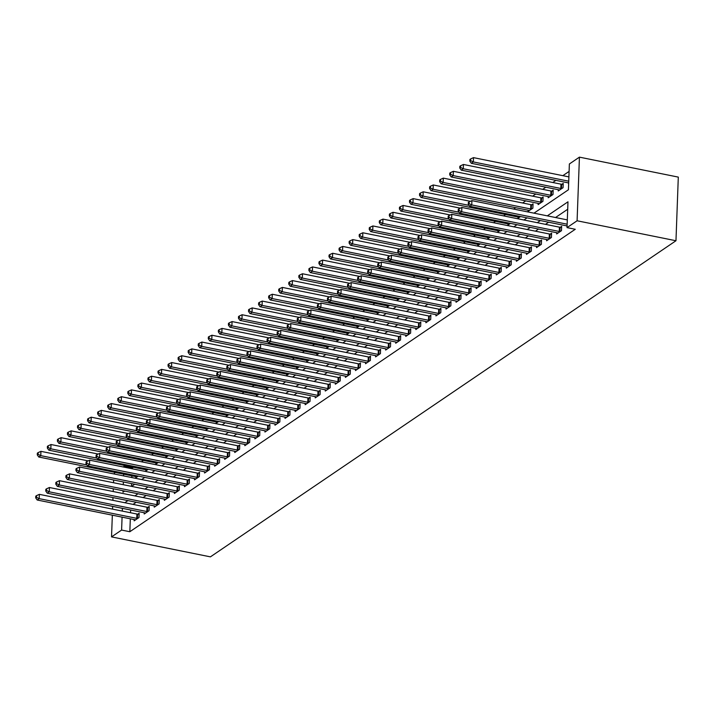 <?xml version="1.0" encoding="UTF-8"?>
<svg xmlns="http://www.w3.org/2000/svg" width="714" height="714" viewBox="0 0 714 714"><rect width="100%" height="100%" fill="white"/><g stroke="black" fill="none" stroke-linecap="round" stroke-linejoin="round"><path stroke-width="1.07" d="M533.974 213.165L568.424 189.772L569.37 163.979L579.429 157.142L678.3 177.108L675.971 240.743L210.416 556.858L111.536 536.892L121.603 530.065L129.841 531.725L575.27 229.274L567.032 227.614L567.978 201.812L547.308 215.851M113.847 473.935L115.106 472.427M123.156 466.956L123.933 466.429L123.906 467.108M133.402 467.259L132.17 468.089L123.933 466.429M569.094 171.422L562.828 175.671M555.903 180.374L552.77 182.498M545.844 187.211L542.711 189.335M535.786 194.038L532.653 196.163M525.727 200.866L522.594 202.99M515.669 207.703L513.661 209.059M505.601 214.53L503.602 215.887M495.543 221.358L493.544 222.723M485.484 228.185L483.485 229.551M475.426 235.022L473.418 236.379M465.367 241.85L463.359 243.215M455.309 248.677L453.301 250.043M445.25 255.514L443.242 256.87M435.192 262.341L433.184 263.707M425.133 269.169L423.125 270.535M415.066 276.006L413.067 277.362M405.008 282.833L403.008 284.199M394.949 289.661L392.95 291.026M384.891 296.497L382.882 297.854M374.832 303.325L372.824 304.682M364.774 310.153L362.766 311.518M354.715 316.989L352.707 318.346M344.657 323.817L342.649 325.173M334.598 330.644L332.59 332.01M324.531 337.481L322.532 338.838M314.472 344.309L312.473 345.665M304.414 351.136L302.415 352.502M294.355 357.973L292.347 359.329M284.297 364.8L282.289 366.157M274.238 371.628L272.23 372.994M264.18 378.456L262.172 379.821M254.122 385.292L252.113 386.649M244.054 392.12L242.055 393.485M233.996 398.947L231.996 400.313M223.937 405.784L221.938 407.141M213.879 412.612L211.88 413.977M203.82 419.439L201.812 420.805M193.762 426.276L191.754 427.632M183.703 433.103L181.695 434.469M173.645 439.931L171.637 441.297M163.586 446.768L161.578 448.124M153.519 453.595L151.52 454.952M143.46 460.423L141.461 461.788M132.17 468.089L132.144 468.768M131.894 475.81L131.822 477.568M131.599 483.619L131.501 486.359M135.785 476.595L135.74 477.827L138.275 476.104M145.843 469.767L145.799 470.999L148.333 469.276M155.902 462.94L155.857 464.171L158.392 462.449M165.96 456.103L165.916 457.335L168.45 455.621M176.019 449.276L175.974 450.507L178.509 448.785M186.077 442.448L186.033 443.68L188.567 441.957M196.145 435.611L196.1 436.843L198.626 435.129M206.203 428.784L206.159 430.015L208.693 428.293M216.262 421.956L216.217 423.188L218.752 421.465M226.32 415.12L226.276 416.351L228.81 414.638M236.379 408.292L236.334 409.524L238.869 407.801M246.437 401.464L246.392 402.696L248.927 400.973M256.496 394.628L256.451 395.859L258.986 394.146M266.554 387.8L266.509 389.032L269.044 387.309M276.613 380.973L276.568 382.204L279.103 380.482M286.68 374.145L286.635 375.368L289.161 373.654M296.738 367.308L296.694 368.54L299.228 366.817M306.797 360.481L306.752 361.712L309.287 359.99M316.855 353.653L316.811 354.885L319.345 353.162M326.914 346.817L326.869 348.048L329.404 346.326M336.972 339.989L336.928 341.221L339.462 339.498M347.031 333.161L346.986 334.393L349.521 332.67M357.089 326.325L357.045 327.556L359.579 325.834M367.157 319.497L367.103 320.729L369.638 319.006M377.215 312.67L377.171 313.901L379.696 312.179M387.274 305.833L387.229 307.065L389.764 305.351M397.332 299.005L397.287 300.237L399.822 298.514M407.391 292.178L407.346 293.409L409.881 291.687M417.449 285.341L417.404 286.573L419.939 284.859M427.507 278.514L427.463 279.745L429.998 278.023M437.566 271.686L437.521 272.918L440.056 271.195M447.624 264.849L447.58 266.081L450.115 264.367M457.692 258.022L457.638 259.253L460.173 257.531M467.75 251.194L467.706 252.426L470.231 250.703M477.809 244.358L477.764 245.589L480.299 243.876M487.867 237.53L487.823 238.762L490.357 237.039M497.926 230.702L497.881 231.934L500.416 230.211M507.984 223.875L507.94 225.106L510.474 223.384M518.043 217.038L517.998 218.27L520.533 216.547M528.101 210.211L528.057 211.442L532.885 208.167L533.046 203.865L531.734 204.748M538.16 203.383L538.115 204.615L542.943 201.33L543.104 197.028L541.792 197.921M548.227 196.546L548.173 197.778L553.002 194.503L553.163 190.201L551.851 191.093M558.286 189.719L558.241 190.95L563.069 187.675L563.221 183.373L561.918 184.257M568.344 182.891L568.639 183.891M567.71 209.256L555.546 217.511M548.611 222.224L545.487 224.348M538.552 229.051L535.429 231.175M528.494 235.879L525.361 238.003M518.435 242.715L515.303 244.84M508.377 249.543L505.244 251.667M498.318 256.371L495.186 258.495M488.26 263.207L485.127 265.331M478.201 270.035L475.069 272.159M468.143 276.862L465.01 278.987M458.076 283.69L454.952 285.823M448.017 290.527L444.893 292.651M437.959 297.354L434.826 299.478M427.9 304.182L424.768 306.315M417.842 311.018L414.709 313.143M407.783 317.846L404.651 319.97M397.725 324.674L394.592 326.807M387.666 331.51L384.534 333.634M377.599 338.338L374.475 340.462M367.54 345.165L364.417 347.29M357.482 352.002L354.358 354.126M347.423 358.83L344.291 360.954M337.365 365.657L334.232 367.781M327.307 372.494L324.174 374.618M317.248 379.321L314.115 381.446M307.19 386.149L304.057 388.273M297.131 392.986L293.998 395.11M287.064 399.813L283.94 401.937M277.005 406.641L273.881 408.765M266.947 413.468L263.814 415.602M256.888 420.305L253.756 422.429M246.83 427.133L243.697 429.257M236.771 433.96L233.639 436.093M226.713 440.797L223.58 442.921M216.654 447.624L213.522 449.749M206.596 454.452L203.463 456.585M196.528 461.289L193.405 463.413M186.47 468.116L183.346 470.24M176.412 474.944L173.279 477.068M166.353 481.78L163.22 483.905M156.295 488.608L153.162 490.732M146.236 495.436L143.103 497.56M136.178 502.272L133.045 504.396M130.635 510.01L130.537 512.75M130.314 518.81L129.841 531.725M134.205 519.596L134.161 520.827L138.989 517.543L139.15 513.25L137.838 514.134M144.264 512.759L144.219 513.991L149.047 510.715L149.208 506.413L147.896 507.306M154.322 505.931L154.278 507.163L159.106 503.888L159.267 499.586L157.955 500.478M164.39 499.104L164.345 500.336L169.173 497.051L169.325 492.758L168.022 493.642M174.448 492.276L174.403 493.499L179.232 490.223L179.384 485.922L178.081 486.814M184.507 485.44L184.462 486.671L189.29 483.396L189.442 479.094L188.139 479.986M194.565 478.612L194.52 479.844L199.349 476.568L199.509 472.266L198.197 473.15M204.623 471.784L204.579 473.016L209.407 469.732L209.568 465.43L208.256 466.322M214.682 464.948L214.637 466.18L219.466 462.904L219.626 458.602L218.314 459.495M224.74 458.12L224.696 459.352L229.524 456.076L229.685 451.775L228.373 452.658M234.799 451.293L234.754 452.524L239.583 449.24L239.743 444.938L238.431 445.831M244.857 444.456L244.813 445.688L249.641 442.412L249.802 438.11L248.49 439.003M254.925 437.628L254.88 438.86L259.709 435.585L259.86 431.283L258.557 432.166M264.983 430.801L264.939 432.032L269.767 428.748L269.919 424.455L268.616 425.339M275.042 423.964L274.997 425.196L279.826 421.92L279.977 417.619L278.674 418.511M285.1 417.137L285.056 418.368L289.884 415.093L290.045 410.791L288.733 411.683M295.159 410.309L295.114 411.541L299.942 408.256L300.103 403.963L298.791 404.847M305.217 403.472L305.173 404.704L310.001 401.429L310.162 397.127L308.85 398.019M315.276 396.645L315.231 397.876L320.059 394.601L320.22 390.299L318.908 391.192M325.334 389.817L325.289 391.049L330.118 387.764L330.279 383.472L328.967 384.355M335.401 382.981L335.348 384.212L340.176 380.937L340.337 376.635L339.025 377.527M345.46 376.153L345.415 377.385L350.244 374.109L350.396 369.807L349.092 370.7M355.518 369.325L355.474 370.557L360.302 367.273L360.454 362.98L359.151 363.863M365.577 362.498L365.532 363.721L370.361 360.445L370.512 356.143L369.209 357.036M375.635 355.661L375.591 356.893L380.419 353.617L380.58 349.316L379.268 350.208M385.694 348.834L385.649 350.065L390.478 346.781L390.638 342.488L389.326 343.372M395.752 342.006L395.708 343.238L400.536 339.953L400.697 335.651L399.385 336.544M405.811 335.169L405.766 336.401L410.595 333.126L410.755 328.824L409.443 329.716M415.869 328.342L415.825 329.573L420.653 326.298L420.814 321.996L419.502 322.88M425.937 321.514L425.883 322.746L430.712 319.461L430.872 315.16L429.56 316.052M435.995 314.678L435.951 315.909L440.779 312.634L440.931 308.332L439.628 309.224M446.054 307.85L446.009 309.082L450.837 305.806L450.989 301.504L449.686 302.388M456.112 301.022L456.067 302.254L460.896 298.97L461.048 294.677L459.745 295.56M466.171 294.186L466.126 295.417L470.954 292.142L471.115 287.84L469.803 288.733M476.229 287.358L476.184 288.59L481.013 285.314L481.174 281.013L479.862 281.896M486.288 280.531L486.243 281.762L491.071 278.478L491.232 274.185L489.92 275.068M496.346 273.694L496.301 274.926L501.13 271.65L501.29 267.348L499.978 268.241M506.404 266.866L506.36 268.098L511.188 264.823L511.349 260.521L510.037 261.413M516.472 260.039L516.418 261.27L521.256 257.986L521.407 253.693L520.095 254.577M526.53 253.202L526.486 254.434L531.314 251.158L531.466 246.857L530.163 247.749M536.589 246.375L536.544 247.606L541.373 244.331L541.524 240.029L540.221 240.921M546.647 239.547L546.603 240.779L551.431 237.494L551.592 233.201L550.28 234.085M556.706 232.71L556.661 233.942L561.49 230.667L561.65 226.365L560.338 227.257M566.764 225.883L567.059 226.882M567.032 227.614L577.091 220.778L675.971 240.743M577.091 220.778L579.429 157.142M123.04 490.759L122.987 492.223L124.673 491.08M131.599 486.377L134.732 484.253M141.658 479.549L144.79 477.425M151.716 472.722L154.849 470.597M161.775 465.885L164.907 463.761M171.833 459.057L174.966 456.933M181.892 452.23L185.024 450.106M191.959 445.393L195.083 443.269M202.017 438.566L205.141 436.441M212.076 431.738L215.209 429.614M222.134 424.901L225.267 422.777M232.193 418.074L235.325 415.95M242.251 411.246L245.384 409.122M252.31 404.419L255.442 402.285M262.368 397.582L265.501 395.458M272.427 390.754L275.559 388.63M282.494 383.927L285.618 381.794M292.553 377.09L295.676 374.966M302.611 370.263L305.744 368.138M312.67 363.435L315.802 361.302M322.728 356.598L325.861 354.474M332.786 349.771L335.919 347.647M342.845 342.943L345.978 340.81M352.903 336.107L356.036 333.982M362.962 329.279L366.095 327.155M373.029 322.451L376.153 320.327M383.088 315.615L386.212 313.491M393.146 308.787L396.279 306.663M403.205 301.96L406.337 299.835M413.263 295.123L416.396 292.999M423.322 288.295L426.454 286.171M433.38 281.468L436.513 279.344M443.439 274.631L446.571 272.507M453.497 267.804L456.63 265.679M463.564 260.976L466.688 258.852M473.623 254.148L476.747 252.015M483.681 247.312L486.814 245.188M493.74 240.484L496.873 238.36M503.798 233.656L506.931 231.523M513.857 226.82L516.99 224.696M523.915 219.992L527.048 217.868M123.647 474.15L123.584 475.899M123.361 481.959L123.263 484.699M113.624 479.995L113.526 482.735M113.303 488.787L113.205 491.527M112.982 497.587L112.883 500.327M112.66 506.387L112.562 509.118M112.339 515.178L111.536 536.892M122.397 508.35L122.299 511.081M122.076 517.141L121.603 530.065M540.373 220.555L537.24 222.679M530.315 227.391L527.182 229.515M520.256 234.219L517.123 236.343M510.198 241.046L507.065 243.171M500.139 247.883L497.006 250.007M490.081 254.711L486.948 256.835M480.022 261.538L476.89 263.662M469.955 268.366L466.831 270.499M459.896 275.202L456.773 277.327M449.838 282.03L446.705 284.154M439.779 288.858L436.647 290.991M429.721 295.694L426.588 297.818M419.662 302.522L416.53 304.646M409.604 309.349L406.471 311.482M399.545 316.186L396.413 318.31M389.487 323.014L386.354 325.138M379.42 329.841L376.296 331.965M369.361 336.678L366.237 338.802M359.303 343.505L356.17 345.63M349.244 350.333L346.111 352.457M339.186 357.17L336.053 359.294M329.127 363.997L325.995 366.121M319.069 370.825L315.936 372.949M309.01 377.661L305.878 379.786M298.952 384.489L295.819 386.613M288.884 391.317L285.761 393.441M278.826 398.144L275.702 400.277M268.767 404.981L265.635 407.105M258.709 411.808L255.576 413.933M248.651 418.636L245.518 420.769M238.592 425.473L235.459 427.597M228.534 432.3L225.401 434.424M218.475 439.128L215.342 441.261M208.408 445.964L205.284 448.089M198.349 452.792L195.225 454.916M188.291 459.62L185.167 461.744M178.232 466.456L175.1 468.58M168.174 473.284L165.041 475.408M158.115 480.111L154.983 482.236M148.057 486.948L144.924 489.072M137.998 493.776L134.866 495.9M127.94 500.603L124.807 502.727M136.758 518.337L136.918 514.035L39.359 494.347L39.208 498.64L136.758 518.337A1.839 0.634 -177.9 0 0 137.436 518.418L137.686 518.435M36.503 497.328L36.566 495.614L35.762 496.159L35.7 497.872L36.503 497.328L39.208 498.64L37.19 500.005L134.75 519.703A1.839 0.634 -177.9 0 1 135.303 519.863L135.473 519.935M136.918 514.035A1.839 0.634 -177.9 0 0 137.588 514.125L139.114 514.205M39.359 494.347L36.566 495.614M35.7 497.872L37.19 500.005M88.143 460.878L40.939 451.346L40.778 455.648L38.77 457.014L136.32 476.702A1.839 0.634 2.1 0 1 136.883 476.872L137.052 476.943M86.849 464.948L40.778 455.648L38.083 454.336L38.145 452.614L37.342 453.158L37.28 454.88L38.083 454.336M38.77 457.014L37.28 454.88M38.145 452.614L40.939 451.346M146.816 511.51L146.977 507.208L49.418 487.51L49.266 491.812L146.816 511.51A1.839 0.634 -177.9 0 0 147.495 511.59L147.744 511.608M46.562 490.5L46.624 488.778L45.821 489.322L45.758 491.045L46.562 490.5L49.266 491.812L47.249 493.178L144.808 512.875A1.839 0.634 -177.9 0 1 145.361 513.036L145.531 513.107M146.977 507.208A1.839 0.634 -177.9 0 0 147.646 507.288L149.172 507.377M49.418 487.51L46.624 488.778M45.758 491.045L47.249 493.178M156.875 504.673L157.035 500.38L59.476 480.683L59.324 484.984L156.875 504.673A1.839 0.634 -177.9 0 0 157.553 504.762L157.803 504.771M56.62 483.673L56.683 481.95L55.879 482.494L55.817 484.217L56.62 483.673L59.324 484.984L57.307 486.35L154.867 506.039A1.839 0.634 -177.9 0 1 155.42 506.208L155.59 506.28M157.035 500.38A1.839 0.634 -177.9 0 0 157.705 500.46L159.231 500.55M59.476 480.683L56.683 481.95M55.817 484.217L57.307 486.35M166.933 497.845L167.094 493.544L69.544 473.855L69.383 478.148L166.933 497.845A1.839 0.634 -177.9 0 0 167.612 497.926L167.861 497.944M66.688 476.836L66.75 475.122L65.938 475.667L65.875 477.38L66.688 476.836L69.383 478.148L67.366 479.513L164.925 499.211A1.839 0.634 -177.9 0 1 165.478 499.372L165.648 499.443M167.094 493.544A1.839 0.634 -177.9 0 0 167.772 493.633L169.289 493.713M69.544 473.855L66.75 475.122M65.875 477.38L67.366 479.513M98.202 454.05L50.997 444.519L50.837 448.811L48.829 450.177L146.379 469.874A1.839 0.634 2.1 0 1 146.941 470.035L147.111 470.107M96.917 458.12L50.837 448.811L48.141 447.499L48.204 445.786L47.401 446.33L47.338 448.053L48.141 447.499M48.829 450.177L47.338 448.053M48.204 445.786L50.997 444.519M108.269 447.214L61.056 437.682L60.895 441.984L58.887 443.349L156.446 463.047A1.839 0.634 2.1 0 1 157 463.207L157.169 463.279M106.975 451.284L60.895 441.984L58.2 440.672L58.262 438.949L57.459 439.503L57.397 441.216L58.2 440.672M58.887 443.349L57.397 441.216M58.262 438.949L61.056 437.682M118.328 440.386L71.114 430.854L70.963 435.156L68.946 436.522L166.505 456.219A1.839 0.634 2.1 0 1 167.058 456.38L167.228 456.451M117.034 444.456L70.963 435.156L68.258 433.844L68.321 432.122L67.518 432.666L67.455 434.389L68.258 433.844M68.946 436.522L67.455 434.389M68.321 432.122L71.114 430.854M177.001 491.018L177.152 486.716L79.602 467.018L79.441 471.32L177.001 491.018A1.839 0.634 -177.9 0 0 177.67 491.098L177.92 491.116M76.746 470.008L76.809 468.286L76.005 468.83L75.934 470.553L76.746 470.008L79.441 471.32L77.433 472.686L174.984 492.383A1.839 0.634 -177.9 0 1 175.546 492.544L175.706 492.615M177.152 486.716A1.839 0.634 -177.9 0 0 177.831 486.796L179.348 486.886M79.602 467.018L76.809 468.286M75.934 470.553L77.433 472.686M128.386 433.559L81.173 424.027L81.021 428.32L79.004 429.694L176.563 449.383A1.839 0.634 2.1 0 1 177.117 449.552L177.286 449.615M127.092 437.628L81.021 428.32L78.317 427.008L78.379 425.294L77.576 425.839L77.514 427.561L78.317 427.008M79.004 429.694L77.514 427.561M78.379 425.294L81.173 424.027M187.059 484.181L187.211 479.888L89.661 460.191L89.5 464.493L187.059 484.181A1.839 0.634 -177.9 0 0 187.728 484.271L187.978 484.279M86.805 463.181L86.867 461.458L86.064 462.003L86.001 463.725L86.805 463.181L89.5 464.493L87.492 465.858L185.042 485.547A1.839 0.634 -177.9 0 1 185.604 485.716L185.765 485.788M187.211 479.888A1.839 0.634 -177.9 0 0 187.889 479.969L189.406 480.058M89.661 460.191L86.867 461.458M86.001 463.725L87.492 465.858M197.118 477.354L197.269 473.052L99.719 453.363L99.558 457.656L197.118 477.354A1.839 0.634 -177.9 0 0 197.787 477.443L198.037 477.452M96.863 456.344L96.925 454.631L96.122 455.175L96.06 456.898L96.863 456.344L99.558 457.656L97.55 459.022L195.1 478.719A1.839 0.634 -177.9 0 1 195.663 478.88L195.832 478.951M197.269 473.052A1.839 0.634 -177.9 0 0 197.948 473.141L199.474 473.23M99.719 453.363L96.925 454.631M96.06 456.898L97.55 459.022M207.176 470.526L207.337 466.224L109.777 446.527L109.617 450.829L207.176 470.526A1.839 0.634 -177.9 0 0 207.845 470.606L208.095 470.624M106.921 449.517L106.984 447.794L106.181 448.347L106.118 450.061L106.921 449.517L109.617 450.829L107.609 452.194L205.159 471.892A1.839 0.634 -177.9 0 1 205.721 472.052L205.891 472.124M207.337 466.224A1.839 0.634 -177.9 0 0 208.006 466.304L209.532 466.394M109.777 446.527L106.984 447.794M106.118 450.061L107.609 452.194M217.234 463.689L217.395 459.397L119.836 439.699L119.675 444.001L217.234 463.689A1.839 0.634 -177.9 0 0 217.904 463.779L218.154 463.788M116.98 442.689L117.042 440.966L116.239 441.511L116.177 443.233L116.98 442.689L119.675 444.001L117.667 445.366L215.226 465.055A1.839 0.634 -177.9 0 1 215.78 465.225L215.949 465.296M217.395 459.397A1.839 0.634 -177.9 0 0 218.065 459.477L219.591 459.566M119.836 439.699L117.042 440.966M116.177 443.233L117.667 445.366M227.293 456.862L227.454 452.56L129.894 432.871L129.743 437.164L227.293 456.862A1.839 0.634 -177.9 0 0 227.971 456.951L228.221 456.96M127.038 435.852L127.101 434.139L126.298 434.683L126.235 436.406L127.038 435.852L129.743 437.164L127.726 438.53L225.285 458.227A1.839 0.634 -177.9 0 1 225.838 458.388L226.008 458.459M227.454 452.56A1.839 0.634 -177.9 0 0 228.123 452.649L229.649 452.738M129.894 432.871L127.101 434.139M126.235 436.406L127.726 438.53M138.445 426.722L91.231 417.19L91.08 421.492L89.063 422.858L186.622 442.555A1.839 0.634 2.1 0 1 187.175 442.716L187.345 442.787M137.15 430.792L91.08 421.492L88.375 420.18L88.438 418.458L87.635 419.011L87.572 420.724L88.375 420.18M89.063 422.858L87.572 420.724M88.438 418.458L91.231 417.19M148.503 419.894L101.299 410.363L101.138 414.664L99.121 416.03L196.68 435.727A1.839 0.634 2.1 0 1 197.234 435.888L197.403 435.959M147.209 423.964L101.138 414.664L98.434 413.352L98.505 411.63L97.693 412.174L97.631 413.897L98.434 413.352M99.121 416.03L97.631 413.897M98.505 411.63L101.299 410.363M158.562 413.067L111.357 403.535L111.197 407.837L109.188 409.202L206.739 428.891A1.839 0.634 2.1 0 1 207.301 429.06L207.462 429.123M157.267 417.137L111.197 407.837L108.501 406.516L108.564 404.802L107.76 405.347L107.689 407.069L108.501 406.516M109.188 409.202L107.689 407.069M108.564 404.802L111.357 403.535M168.62 406.23L121.416 396.698L121.255 401L119.247 402.366L216.797 422.063A1.839 0.634 2.1 0 1 217.359 422.224L217.52 422.295M167.326 410.3L121.255 401L118.56 399.688L118.622 397.966L117.819 398.519L117.756 400.233L118.56 399.688M119.247 402.366L117.756 400.233M118.622 397.966L121.416 396.698M178.678 399.403L131.474 389.871L131.314 394.173L129.305 395.538L226.856 415.236A1.839 0.634 2.1 0 1 227.418 415.396L227.587 415.468M177.384 403.472L131.314 394.173L128.618 392.861L128.681 391.138L127.877 391.683L127.815 393.405L128.618 392.861M129.305 395.538L127.815 393.405M128.681 391.138L131.474 389.871M237.351 450.034L237.512 445.732L139.953 426.035L139.801 430.337L237.351 450.034A1.839 0.634 -177.9 0 0 238.03 450.115L238.28 450.132M137.097 429.025L137.159 427.302L136.356 427.856L136.294 429.569L137.097 429.025L139.801 430.337L137.784 431.702L235.343 451.4A1.839 0.634 -177.9 0 1 235.897 451.56L236.066 451.632M237.512 445.732A1.839 0.634 -177.9 0 0 238.181 445.813L239.708 445.902M139.953 426.035L137.159 427.302M136.294 429.569L137.784 431.702M188.737 392.575L141.533 383.043L141.372 387.345L139.364 388.711L236.914 408.399A1.839 0.634 2.1 0 1 237.476 408.569L237.646 408.631M187.452 396.645L141.372 387.345L138.677 386.033L138.739 384.31L137.936 384.855L137.873 386.577L138.677 386.033M139.364 388.711L137.873 386.577M138.739 384.31L141.533 383.043M247.41 443.198L247.571 438.905L150.011 419.207L149.86 423.509L247.41 443.198A1.839 0.634 -177.9 0 0 248.088 443.287L248.338 443.305M147.155 422.197L147.218 420.475L146.415 421.019L146.352 422.742L147.155 422.197L149.86 423.509L147.843 424.875L245.402 444.563A1.839 0.634 -177.9 0 1 245.955 444.733L246.125 444.804M247.571 438.905A1.839 0.634 -177.9 0 0 248.24 438.985L249.766 439.074M150.011 419.207L147.218 420.475M146.352 422.742L147.843 424.875M198.804 385.738L151.591 376.216L151.43 380.508L149.422 381.874L246.982 401.571A1.839 0.634 2.1 0 1 247.535 401.732L247.704 401.803M197.51 389.808L151.43 380.508L148.735 379.196L148.798 377.483L147.994 378.027L147.932 379.741L148.735 379.196M149.422 381.874L147.932 379.741M148.798 377.483L151.591 376.216M257.468 436.37L257.629 432.068L160.079 412.38L159.918 416.673L257.468 436.37A1.839 0.634 -177.9 0 0 258.147 436.459L258.397 436.468M157.223 415.361L157.285 413.647L156.473 414.191L156.411 415.914L157.223 415.361L159.918 416.673L157.901 418.047L255.46 437.736A1.839 0.634 -177.9 0 1 256.014 437.905L256.183 437.968M257.629 432.068A1.839 0.634 -177.9 0 0 258.307 432.157L259.825 432.247M160.079 412.38L157.285 413.647M156.411 415.914L157.901 418.047M208.863 378.911L161.65 369.379L161.498 373.681L159.481 375.046L257.04 394.744A1.839 0.634 2.1 0 1 257.593 394.904L257.763 394.976M207.569 382.981L161.498 373.681L158.794 372.369L158.856 370.646L158.053 371.191L157.99 372.913L158.794 372.369M159.481 375.046L157.99 372.913M158.856 370.646L161.65 369.379M267.536 429.542L267.688 425.241L170.137 405.543L169.977 409.845L267.536 429.542A1.839 0.634 -177.9 0 0 268.205 429.623L268.455 429.641M167.281 408.533L167.344 406.81L166.54 407.364L166.469 409.077L167.281 408.533L169.977 409.845L167.968 411.21L265.519 430.908A1.839 0.634 -177.9 0 1 266.081 431.069L266.242 431.14M267.688 425.241A1.839 0.634 -177.9 0 0 268.366 425.33L269.883 425.41M170.137 405.543L167.344 406.81M166.469 409.077L167.968 411.21M218.921 372.083L171.708 362.551L171.556 366.853L169.539 368.219L267.098 387.907A1.839 0.634 2.1 0 1 267.652 388.077L267.821 388.148M217.627 376.153L171.556 366.853L168.852 365.541L168.915 363.819L168.111 364.363L168.049 366.086L168.852 365.541M169.539 368.219L168.049 366.086M168.915 363.819L171.708 362.551M277.594 422.706L277.746 418.413L180.196 398.715L180.035 403.017L277.594 422.706A1.839 0.634 -177.9 0 0 278.264 422.795L278.514 422.813M177.34 401.705L177.402 399.983L176.599 400.527L176.536 402.25L177.34 401.705L180.035 403.017L178.027 404.383L275.577 424.08A1.839 0.634 -177.9 0 1 276.139 424.241L276.3 424.312M277.746 418.413A1.839 0.634 -177.9 0 0 278.424 418.493L279.95 418.582M180.196 398.715L177.402 399.983M176.536 402.25L178.027 404.383M228.98 365.247L181.767 355.724L181.615 360.017L179.598 361.382L277.157 381.08A1.839 0.634 2.1 0 1 277.71 381.24L277.88 381.312M227.686 369.317L181.615 360.017L178.911 358.705L178.973 356.991L178.17 357.536L178.107 359.249L178.911 358.705M179.598 361.382L178.107 359.249M178.973 356.991L181.767 355.724M287.653 415.878L287.804 411.576L190.254 391.888L190.094 396.19L287.653 415.878A1.839 0.634 -177.9 0 0 288.322 415.967L288.572 415.976M187.398 394.869L187.461 393.155L186.657 393.7L186.595 395.422L187.398 394.869L190.094 396.19L188.085 397.555L285.636 417.244A1.839 0.634 -177.9 0 1 286.198 417.413L286.368 417.476M287.804 411.576A1.839 0.634 -177.9 0 0 288.483 411.666L290.009 411.755M190.254 391.888L187.461 393.155M186.595 395.422L188.085 397.555M239.038 358.419L191.834 348.887L191.673 353.189L189.656 354.555L287.215 374.252A1.839 0.634 2.1 0 1 287.769 374.413L287.938 374.484M237.744 362.489L191.673 353.189L188.978 351.877L189.04 350.155L188.228 350.699L188.166 352.421L188.978 351.877M189.656 354.555L188.166 352.421M189.04 350.155L191.834 348.887M297.711 409.051L297.872 404.749L200.313 385.051L200.152 389.353L297.711 409.051A1.839 0.634 -177.9 0 0 298.381 409.131L298.63 409.149M197.457 388.041L197.519 386.319L196.716 386.872L196.653 388.586L197.457 388.041L200.152 389.353L198.144 390.719L295.694 410.416A1.839 0.634 -177.9 0 1 296.256 410.577L296.426 410.648M297.872 404.749A1.839 0.634 -177.9 0 0 298.541 404.838L300.067 404.918M200.313 385.051L197.519 386.319M196.653 388.586L198.144 390.719M307.77 402.223L307.93 397.921L210.371 378.224L210.211 382.526L307.77 402.223A1.839 0.634 -177.9 0 0 308.439 402.303L308.689 402.321M207.515 381.214L207.578 379.491L206.774 380.035L206.712 381.758L207.515 381.214L210.211 382.526L208.202 383.891L305.762 403.588A1.839 0.634 -177.9 0 1 306.315 403.749L306.484 403.821M307.93 397.921A1.839 0.634 -177.9 0 0 308.6 398.001L310.126 398.091M210.371 378.224L207.578 379.491M206.712 381.758L208.202 383.891M317.828 395.386L317.989 391.085L220.43 371.396L220.278 375.698L317.828 395.386A1.839 0.634 -177.9 0 0 318.506 395.476L318.756 395.485M217.574 374.386L217.636 372.663L216.833 373.208L216.77 374.93L217.574 374.386L220.278 375.698L218.261 377.063L315.82 396.752A1.839 0.634 -177.9 0 1 316.373 396.922L316.543 396.984M317.989 391.085A1.839 0.634 -177.9 0 0 318.658 391.174L320.184 391.263M220.43 371.396L217.636 372.663M216.77 374.93L218.261 377.063M327.887 388.559L328.047 384.257L230.488 364.568L230.336 368.861L327.887 388.559A1.839 0.634 -177.9 0 0 328.565 388.639L328.815 388.657M227.632 367.549L227.695 365.827L226.891 366.38L226.829 368.094L227.632 367.549L230.336 368.861L228.319 370.227L325.879 389.924A1.839 0.634 -177.9 0 1 326.432 390.085L326.601 390.156M328.047 384.257A1.839 0.634 -177.9 0 0 328.717 384.346L330.243 384.427M230.488 364.568L227.695 365.827M226.829 368.094L228.319 370.227M337.945 381.731L338.106 377.429L240.547 357.732L240.395 362.034L337.945 381.731A1.839 0.634 -177.9 0 0 338.623 381.811L338.873 381.829M237.691 360.722L237.762 358.999L236.95 359.544L236.887 361.266L237.691 360.722L240.395 362.034L238.378 363.399L335.937 383.097A1.839 0.634 -177.9 0 1 336.49 383.257L336.66 383.329M338.106 377.429A1.839 0.634 -177.9 0 0 338.775 377.51L340.301 377.599M240.547 357.732L237.762 358.999M236.887 361.266L238.378 363.399M348.004 374.895L348.164 370.602L250.614 350.904L250.453 355.206L348.004 374.895A1.839 0.634 -177.9 0 0 348.682 374.984L348.932 374.993M247.758 353.894L247.82 352.172L247.008 352.716L246.946 354.439L247.758 353.894L250.453 355.206L248.436 356.572L345.995 376.26A1.839 0.634 -177.9 0 1 346.549 376.43L346.718 376.501M348.164 370.602A1.839 0.634 -177.9 0 0 348.843 370.682L350.36 370.771M250.614 350.904L247.82 352.172M246.946 354.439L248.436 356.572M358.071 368.067L358.223 363.765L260.672 344.077L260.512 348.37L358.071 368.067A1.839 0.634 -177.9 0 0 358.74 368.147L358.99 368.165M257.816 347.058L257.879 345.344L257.076 345.888L257.004 347.602L257.816 347.058L260.512 348.37L258.504 349.735L356.054 369.433A1.839 0.634 -177.9 0 1 356.616 369.593L356.777 369.665M358.223 363.765A1.839 0.634 -177.9 0 0 358.901 363.854L360.418 363.935M260.672 344.077L257.879 345.344M257.004 347.602L258.504 349.735M368.129 361.239L368.281 356.938L270.731 337.24L270.57 341.542L368.129 361.239A1.839 0.634 -177.9 0 0 368.799 361.32L369.049 361.338M267.875 340.23L267.937 338.507L267.134 339.052L267.072 340.774L267.875 340.23L270.57 341.542L268.562 342.907L366.112 362.605A1.839 0.634 -177.9 0 1 366.675 362.766L366.835 362.837M368.281 356.938A1.839 0.634 -177.9 0 0 368.959 357.018L370.486 357.107M270.731 337.24L267.937 338.507M267.072 340.774L268.562 342.907M378.188 354.403L378.34 350.11L280.789 330.412L280.629 334.714L378.188 354.403A1.839 0.634 -177.9 0 0 378.857 354.492L379.107 354.501M277.933 333.402L277.996 331.68L277.193 332.224L277.13 333.947L277.933 333.402L280.629 334.714L278.621 336.08L376.171 355.768A1.839 0.634 -177.9 0 1 376.733 355.938L376.903 356.009M378.34 350.11A1.839 0.634 -177.9 0 0 379.018 350.19L380.544 350.279M280.789 330.412L277.996 331.68M277.13 333.947L278.621 336.08M388.246 347.575L388.407 343.273L290.848 323.585L290.687 327.878L388.246 347.575A1.839 0.634 -177.9 0 0 388.916 347.656L389.166 347.673M287.992 326.566L288.054 324.852L287.251 325.397L287.189 327.119L287.992 326.566L290.687 327.878L288.679 329.243L386.229 348.941A1.839 0.634 -177.9 0 1 386.792 349.101L386.961 349.173M388.407 343.273A1.839 0.634 -177.9 0 0 389.076 343.363L390.603 343.452M290.848 323.585L288.054 324.852M287.189 327.119L288.679 329.243M398.305 340.748L398.466 336.446L300.906 316.748L300.746 321.05L398.305 340.748A1.839 0.634 -177.9 0 0 398.974 340.828L399.224 340.846M298.05 319.738L298.113 318.016L297.31 318.569L297.247 320.283L298.05 319.738L300.746 321.05L298.738 322.416L396.297 342.113A1.839 0.634 -177.9 0 1 396.85 342.274L397.02 342.345M398.466 336.446A1.839 0.634 -177.9 0 0 399.135 336.526L400.661 336.615M300.906 316.748L298.113 318.016M297.247 320.283L298.738 322.416M408.363 333.911L408.524 329.618L310.965 309.921L310.813 314.222L408.363 333.911A1.839 0.634 -177.9 0 0 409.042 334L409.292 334.009M308.109 312.911L308.171 311.188L307.368 311.732L307.306 313.455L308.109 312.911L310.813 314.222L308.796 315.588L406.355 335.277A1.839 0.634 -177.9 0 1 406.909 335.446L407.078 335.518M408.524 329.618A1.839 0.634 -177.9 0 0 409.193 329.698L410.72 329.788M310.965 309.921L308.171 311.188M307.306 313.455L308.796 315.588M418.422 327.083L418.582 322.782L321.023 303.093L320.872 307.386L418.422 327.083A1.839 0.634 -177.9 0 0 419.1 327.173L419.35 327.182M318.167 306.074L318.23 304.36L317.427 304.905L317.364 306.627L318.167 306.074L320.872 307.386L318.855 308.751L416.414 328.449A1.839 0.634 -177.9 0 1 416.967 328.61L417.137 328.681M418.582 322.782A1.839 0.634 -177.9 0 0 419.252 322.871L420.778 322.96M321.023 303.093L318.23 304.36M317.364 306.627L318.855 308.751M428.48 320.256L428.641 315.954L331.082 296.256L330.93 300.558L428.48 320.256A1.839 0.634 -177.9 0 0 429.159 320.336L429.409 320.354M328.226 299.246L328.297 297.524L327.485 298.077L327.423 299.791L328.226 299.246L330.93 300.558L328.913 301.924L426.472 321.621A1.839 0.634 -177.9 0 1 427.026 321.782L427.195 321.853M428.641 315.954A1.839 0.634 -177.9 0 0 429.31 316.034L430.837 316.123M331.082 296.256L328.297 297.524M327.423 299.791L328.913 301.924M438.539 313.419L438.699 309.126L341.149 289.429L340.989 293.731L438.539 313.419A1.839 0.634 -177.9 0 0 439.217 313.508L439.467 313.526M338.293 292.419L338.356 290.696L337.543 291.241L337.481 292.963L338.293 292.419L340.989 293.731L338.98 295.096L436.531 314.785A1.839 0.634 -177.9 0 1 437.084 314.954L437.254 315.026M438.699 309.126A1.839 0.634 -177.9 0 0 439.378 309.207L440.895 309.296M341.149 289.429L338.356 290.696M337.481 292.963L338.98 295.096M448.606 306.592L448.758 302.29L351.208 282.601L351.047 286.894L448.606 306.592A1.839 0.634 -177.9 0 0 449.276 306.681L449.525 306.69M348.352 285.582L348.414 283.869L347.611 284.413L347.548 286.135L348.352 285.582L351.047 286.894L349.039 288.269L446.589 307.957A1.839 0.634 -177.9 0 1 447.151 308.127L447.312 308.189M448.758 302.29A1.839 0.634 -177.9 0 0 449.436 302.379L450.953 302.468M351.208 282.601L348.414 283.869M347.548 286.135L349.039 288.269M458.665 299.764L458.816 295.462L361.266 275.765L361.106 280.067L458.665 299.764A1.839 0.634 -177.9 0 0 459.334 299.844L459.584 299.862M358.41 278.755L358.473 277.032L357.669 277.585L357.607 279.299L358.41 278.755L361.106 280.067L359.097 281.432L456.648 301.129A1.839 0.634 -177.9 0 1 457.21 301.29L457.371 301.362M458.816 295.462A1.839 0.634 -177.9 0 0 459.495 295.551L461.021 295.632M361.266 275.765L358.473 277.032M357.607 279.299L359.097 281.432M468.723 292.927L468.875 288.634L371.325 268.937L371.164 273.239L468.723 292.927A1.839 0.634 -177.9 0 0 469.393 293.017L469.642 293.035M368.469 271.927L368.531 270.204L367.728 270.749L367.665 272.471L368.469 271.927L371.164 273.239L369.156 274.604L466.706 294.302A1.839 0.634 -177.9 0 1 467.268 294.463L467.438 294.534M468.875 288.634A1.839 0.634 -177.9 0 0 469.553 288.715L471.079 288.804M371.325 268.937L368.531 270.204M367.665 272.471L369.156 274.604M478.782 286.1L478.942 281.798L381.383 262.109L381.222 266.411L478.782 286.1A1.839 0.634 -177.9 0 0 479.451 286.189L479.701 286.198M378.527 265.09L378.59 263.377L377.786 263.921L377.724 265.644L378.527 265.09L381.222 266.411L379.214 267.777L476.774 287.465A1.839 0.634 -177.9 0 1 477.327 287.635L477.496 287.697M478.942 281.798A1.839 0.634 -177.9 0 0 479.612 281.887L481.138 281.976M381.383 262.109L378.59 263.377M377.724 265.644L379.214 267.777M488.84 279.272L489.001 274.97L391.442 255.273L391.281 259.575L488.84 279.272A1.839 0.634 -177.9 0 0 489.518 279.352L489.759 279.37M388.586 258.263L388.648 256.54L387.845 257.094L387.782 258.807L388.586 258.263L391.281 259.575L389.273 260.94L486.832 280.638A1.839 0.634 -177.9 0 1 487.385 280.798L487.555 280.87M489.001 274.97A1.839 0.634 -177.9 0 0 489.67 275.06L491.196 275.14M391.442 255.273L388.648 256.54M387.782 258.807L389.273 260.94M498.899 272.445L499.059 268.143L401.5 248.445L401.348 252.747L498.899 272.445A1.839 0.634 -177.9 0 0 499.577 272.525L499.827 272.543M398.644 251.435L398.707 249.713L397.903 250.257L397.841 251.98L398.644 251.435L401.348 252.747L399.331 254.113L496.89 273.81A1.839 0.634 -177.9 0 1 497.444 273.971L497.613 274.042M499.059 268.143A1.839 0.634 -177.9 0 0 499.729 268.223L501.255 268.312M401.5 248.445L398.707 249.713M397.841 251.98L399.331 254.113M508.957 265.608L509.118 261.306L411.559 241.618L411.407 245.919L508.957 265.608A1.839 0.634 -177.9 0 0 509.635 265.697L509.885 265.706M408.703 244.599L408.765 242.885L407.962 243.429L407.899 245.152L408.703 244.599L411.407 245.919L409.39 247.285L506.949 266.974A1.839 0.634 -177.9 0 1 507.502 267.143L507.672 267.206M509.118 261.306A1.839 0.634 -177.9 0 0 509.787 261.395L511.313 261.485M411.559 241.618L408.765 242.885M407.899 245.152L409.39 247.285M519.016 258.78L519.176 254.479L421.617 234.781L421.465 239.083L519.016 258.78A1.839 0.634 -177.9 0 0 519.694 258.861L519.944 258.879M418.761 237.771L418.832 236.048L418.02 236.602L417.958 238.315L418.761 237.771L421.465 239.083L419.448 240.448L517.007 260.146A1.839 0.634 -177.9 0 1 517.561 260.307L517.73 260.378M519.176 254.479A1.839 0.634 -177.9 0 0 519.854 254.568L521.372 254.648M421.617 234.781L418.832 236.048M417.958 238.315L419.448 240.448M529.083 251.953L529.235 247.651L431.684 227.953L431.524 232.255L529.083 251.953A1.839 0.634 -177.9 0 0 529.752 252.033L530.002 252.051M428.828 230.943L428.891 229.221L428.079 229.765L428.016 231.488L428.828 230.943L431.524 232.255L429.516 233.621L527.066 253.318A1.839 0.634 -177.9 0 1 527.619 253.479L527.789 253.55M529.235 247.651A1.839 0.634 -177.9 0 0 529.913 247.731L531.43 247.82M431.684 227.953L428.891 229.221M428.016 231.488L429.516 233.621M539.141 245.116L539.293 240.823L441.743 221.126L441.582 225.428L539.141 245.116A1.839 0.634 -177.9 0 0 539.811 245.205L540.061 245.214M438.887 224.116L438.949 222.393L438.146 222.938L438.084 224.66L438.887 224.116L441.582 225.428L439.574 226.793L537.124 246.482A1.839 0.634 -177.9 0 1 537.687 246.651L537.847 246.723M539.293 240.823A1.839 0.634 -177.9 0 0 539.971 240.904L541.489 240.993M441.743 221.126L438.949 222.393M438.084 224.66L439.574 226.793M549.2 238.289L549.352 233.987L451.801 214.298L451.641 218.591L549.2 238.289A1.839 0.634 -177.9 0 0 549.869 238.369L550.119 238.387M448.945 217.279L449.008 215.566L448.205 216.11L448.142 217.824L448.945 217.279L451.641 218.591L449.633 219.957L547.183 239.654A1.839 0.634 -177.9 0 1 547.745 239.815L547.915 239.886M549.352 233.987A1.839 0.634 -177.9 0 0 550.03 234.076L551.556 234.156M451.801 214.298L449.008 215.566M448.142 217.824L449.633 219.957M249.097 351.591L201.892 342.06L201.732 346.361L199.724 347.727L297.274 367.415A1.839 0.634 2.1 0 1 297.836 367.585L297.997 367.656M247.803 355.661L201.732 346.361L199.036 345.049L199.099 343.327L198.296 343.871L198.224 345.594L199.036 345.049M199.724 347.727L198.224 345.594M199.099 343.327L201.892 342.06M259.155 344.755L211.951 335.232L211.79 339.525L209.782 340.89L307.332 360.588A1.839 0.634 2.1 0 1 307.895 360.748L308.055 360.82M257.861 348.834L211.79 339.525L209.095 338.213L209.157 336.499L208.354 337.044L208.292 338.766L209.095 338.213M209.782 340.89L208.292 338.766M209.157 336.499L211.951 335.232M269.214 337.927L222.009 328.395L221.849 332.697L219.841 334.063L317.391 353.76A1.839 0.634 2.1 0 1 317.953 353.921L318.123 353.992M267.92 341.997L221.849 332.697L219.153 331.385L219.216 329.663L218.413 330.216L218.35 331.93L219.153 331.385M219.841 334.063L218.35 331.93M219.216 329.663L222.009 328.395M279.272 331.1L232.068 321.568L231.907 325.87L229.899 327.235L327.449 346.924A1.839 0.634 2.1 0 1 328.012 347.093L328.181 347.165M277.987 335.169L231.907 325.87L229.212 324.558L229.274 322.835L228.471 323.38L228.409 325.102L229.212 324.558M229.899 327.235L228.409 325.102M229.274 322.835L232.068 321.568M289.34 324.263L242.126 314.74L241.966 319.033L239.958 320.399L337.517 340.096A1.839 0.634 2.1 0 1 338.07 340.257L338.24 340.328M288.045 328.342L241.966 319.033L239.27 317.721L239.333 316.007L238.53 316.552L238.467 318.274L239.27 317.721M239.958 320.399L238.467 318.274M239.333 316.007L242.126 314.74M299.398 317.435L252.185 307.904L252.033 312.205L250.016 313.571L347.575 333.268A1.839 0.634 2.1 0 1 348.129 333.429L348.298 333.5M298.104 321.505L252.033 312.205L249.329 310.893L249.391 309.171L248.588 309.724L248.526 311.438L249.329 310.893M250.016 313.571L248.526 311.438M249.391 309.171L252.185 307.904M309.457 310.608L262.243 301.076L262.092 305.378L260.074 306.743L357.634 326.432A1.839 0.634 2.1 0 1 358.187 326.601L358.357 326.673M308.162 314.678L262.092 305.378L259.387 304.066L259.45 302.343L258.647 302.888L258.584 304.61L259.387 304.066M260.074 306.743L258.584 304.61M259.45 302.343L262.243 301.076M319.515 303.78L272.302 294.248L272.15 298.541L270.133 299.916L367.692 319.604A1.839 0.634 2.1 0 1 368.245 319.774L368.415 319.836M318.221 307.85L272.15 298.541L269.446 297.229L269.508 295.516L268.705 296.06L268.642 297.783L269.446 297.229M270.133 299.916L268.642 297.783M269.508 295.516L272.302 294.248M329.573 296.944L282.369 287.412L282.208 291.714L280.191 293.079L377.751 312.777A1.839 0.634 2.1 0 1 378.304 312.937L378.474 313.009M328.279 301.013L282.208 291.714L279.513 290.402L279.576 288.679L278.763 289.232L278.701 290.946L279.513 290.402M280.191 293.079L278.701 290.946M279.576 288.679L282.369 287.412M339.632 290.116L292.428 280.584L292.267 284.886L290.259 286.252L387.809 305.949A1.839 0.634 2.1 0 1 388.371 306.11L388.532 306.181M338.338 294.186L292.267 284.886L289.572 283.574L289.634 281.851L288.831 282.396L288.759 284.118L289.572 283.574M290.259 286.252L288.759 284.118M289.634 281.851L292.428 280.584M349.69 283.288L302.486 273.757L302.325 278.058L300.317 279.424L397.868 299.112A1.839 0.634 2.1 0 1 398.43 299.282L398.591 299.344M348.396 287.358L302.325 278.058L299.63 276.737L299.693 275.024L298.889 275.568L298.827 277.291L299.63 276.737M300.317 279.424L298.827 277.291M299.693 275.024L302.486 273.757M359.749 276.452L312.545 266.92L312.384 271.222L310.376 272.587L407.926 292.285A1.839 0.634 2.1 0 1 408.488 292.445L408.658 292.517M358.455 280.522L312.384 271.222L309.689 269.91L309.751 268.187L308.948 268.741L308.885 270.454L309.689 269.91M310.376 272.587L308.885 270.454M309.751 268.187L312.545 266.92M369.807 269.624L322.603 260.092L322.442 264.394L320.434 265.76L417.985 285.457A1.839 0.634 2.1 0 1 418.547 285.618L418.716 285.689M368.522 273.694L322.442 264.394L319.747 263.082L319.81 261.36L319.006 261.904L318.944 263.627L319.747 263.082M320.434 265.76L318.944 263.627M319.81 261.36L322.603 260.092M379.875 262.797L332.662 253.265L332.501 257.567L330.493 258.932L428.052 278.621A1.839 0.634 2.1 0 1 428.605 278.79L428.775 278.853M378.581 266.866L332.501 257.567L329.806 256.255L329.868 254.532L329.065 255.077L329.002 256.799L329.806 256.255M330.493 258.932L329.002 256.799M329.868 254.532L332.662 253.265M389.933 255.96L342.72 246.437L342.568 250.73L340.551 252.096L438.11 271.793A1.839 0.634 2.1 0 1 438.664 271.954L438.833 272.025M388.639 260.03L342.568 250.73L339.864 249.418L339.926 247.696L339.123 248.249L339.061 249.962L339.864 249.418M340.551 252.096L339.061 249.962M339.926 247.696L342.72 246.437M399.992 249.132L352.778 239.601L352.627 243.902L350.61 245.268L448.169 264.965A1.839 0.634 2.1 0 1 448.722 265.126L448.892 265.197M398.698 253.202L352.627 243.902L349.922 242.59L349.985 240.868L349.182 241.412L349.119 243.135L349.922 242.59M350.61 245.268L349.119 243.135M349.985 240.868L352.778 239.601M410.05 242.305L362.837 232.773L362.685 237.075L360.668 238.44L458.227 258.129A1.839 0.634 2.1 0 1 458.781 258.298L458.95 258.37M408.756 246.375L362.685 237.075L359.981 235.763L360.052 234.04L359.24 234.585L359.178 236.307L359.981 235.763M360.668 238.44L359.178 236.307M360.052 234.04L362.837 232.773M420.109 235.468L372.904 225.945L372.744 230.238L370.727 231.604L468.286 251.301A1.839 0.634 2.1 0 1 468.839 251.462L469.009 251.533M418.815 239.538L372.744 230.238L370.048 228.926L370.111 227.213L369.299 227.757L369.236 229.471L370.048 228.926M370.727 231.604L369.236 229.471M370.111 227.213L372.904 225.945M430.167 228.641L382.963 219.109L382.802 223.411L380.794 224.776L478.344 244.474A1.839 0.634 2.1 0 1 478.907 244.634L479.067 244.706M428.873 232.71L382.802 223.411L380.107 222.099L380.169 220.376L379.366 220.921L379.304 222.643L380.107 222.099M380.794 224.776L379.304 222.643M380.169 220.376L382.963 219.109M440.226 221.813L393.021 212.281L392.861 216.583L390.853 217.948L488.403 237.637A1.839 0.634 2.1 0 1 488.965 237.807L489.126 237.878M438.931 225.883L392.861 216.583L390.165 215.271L390.228 213.548L389.425 214.093L389.362 215.815L390.165 215.271M390.853 217.948L389.362 215.815M390.228 213.548L393.021 212.281M450.284 214.976L403.08 205.453L402.919 209.746L400.911 211.112L498.461 230.809A1.839 0.634 2.1 0 1 499.024 230.97L499.193 231.041M448.99 219.055L402.919 209.746L400.224 208.434L400.286 206.721L399.483 207.265L399.421 208.988L400.224 208.434M400.911 211.112L399.421 208.988M400.286 206.721L403.08 205.453M460.343 208.149L413.138 198.617L412.978 202.919L410.969 204.284L508.529 223.982A1.839 0.634 2.1 0 1 509.082 224.142L509.252 224.214M459.057 212.219L412.978 202.919L410.282 201.607L410.345 199.884L409.541 200.438L409.479 202.151L410.282 201.607M410.969 204.284L409.479 202.151M410.345 199.884L413.138 198.617M470.41 201.321L423.197 191.789L423.036 196.091L421.028 197.457L518.587 217.145A1.839 0.634 2.1 0 1 519.14 217.315L519.31 217.386M469.116 205.391L423.036 196.091L420.341 194.779L420.403 193.057L419.6 193.601L419.537 195.324L420.341 194.779M421.028 197.457L419.537 195.324M420.403 193.057L423.197 191.789M533.01 204.829L531.484 204.739A1.839 0.634 2.1 0 1 530.814 204.65L433.255 184.962L433.103 189.255L431.086 190.62L528.646 210.318A1.839 0.634 2.1 0 1 529.199 210.478L529.369 210.55M531.582 209.05L531.332 209.041A1.839 0.634 2.1 0 1 530.654 208.952L433.103 189.255L430.399 187.943L430.462 186.229L429.658 186.773L429.596 188.496L430.399 187.943M431.086 190.62L429.596 188.496M430.462 186.229L433.255 184.962M543.068 197.992L541.542 197.903A1.839 0.634 2.1 0 1 540.873 197.823L443.314 178.125L443.162 182.427L441.145 183.793L538.704 203.49A1.839 0.634 2.1 0 1 539.257 203.651L539.427 203.722M541.64 202.223L541.39 202.205A1.839 0.634 2.1 0 1 540.712 202.124L443.162 182.427L440.458 181.115L440.52 179.392L439.717 179.946L439.654 181.659L440.458 181.115M441.145 183.793L439.654 181.659M440.52 179.392L443.314 178.125M553.127 191.165L551.601 191.075A1.839 0.634 2.1 0 1 550.931 190.995L453.372 171.298L453.22 175.599L451.203 176.965L548.763 196.653A1.839 0.634 2.1 0 1 549.316 196.823L549.485 196.894M551.699 195.395L551.449 195.377A1.839 0.634 2.1 0 1 550.771 195.288L453.22 175.599L450.516 174.287L450.588 172.565L449.775 173.109L449.713 174.832L450.516 174.287M451.203 176.965L449.713 174.832M450.588 172.565L453.372 171.298M559.258 231.461L559.419 227.159L461.86 207.462L461.699 211.763L559.258 231.461A1.839 0.634 -177.9 0 0 559.928 231.541L560.178 231.559M459.004 210.452L459.066 208.729L458.263 209.273L458.201 210.996L459.004 210.452L461.699 211.763L459.691 213.129L557.241 232.826A1.839 0.634 -177.9 0 1 557.804 232.987L557.973 233.059M559.419 227.159A1.839 0.634 -177.9 0 0 560.088 227.239L561.615 227.329M461.86 207.462L459.066 208.729M458.201 210.996L459.691 213.129M563.185 184.337L561.668 184.248A1.839 0.634 2.1 0 1 560.99 184.158L463.44 164.47L463.279 168.763L461.271 170.137L558.821 189.826A1.839 0.634 2.1 0 1 559.374 189.995L559.544 190.058M561.757 188.558L561.507 188.55A1.839 0.634 2.1 0 1 560.829 188.46L463.279 168.763L460.584 167.451L460.646 165.737L459.834 166.282L459.771 168.004L460.584 167.451M461.271 170.137L459.771 168.004M460.646 165.737L463.44 164.47M567.318 219.894L471.918 200.634L471.758 204.936L567.157 224.196M469.062 203.624L469.125 201.901L468.322 202.446L468.259 204.168L469.062 203.624L471.758 204.936L469.75 206.301L567.094 225.954M471.918 200.634L469.125 201.901M468.259 204.168L469.75 206.301M568.897 176.893L473.498 157.633L473.337 161.935L471.329 163.301L568.674 182.954M568.737 181.195L473.337 161.935L470.642 160.623L470.704 158.901L469.901 159.454L469.839 161.168L470.642 160.623M471.329 163.301L469.839 161.168M470.704 158.901L473.498 157.633M137.436 518.418L137.588 514.125M147.495 511.59L147.646 507.288M157.553 504.762L157.705 500.46M167.612 497.926L167.772 493.633M177.67 491.098L177.831 486.796M187.728 484.271L187.889 479.969M197.787 477.443L197.948 473.141M207.845 470.606L208.006 466.304M217.904 463.779L218.065 459.477M227.971 456.951L228.123 452.649M238.03 450.115L238.181 445.813M248.088 443.287L248.24 438.985M258.147 436.459L258.307 432.157M268.205 429.623L268.366 425.33M278.264 422.795L278.424 418.493M288.322 415.967L288.483 411.666M298.381 409.131L298.541 404.838M308.439 402.303L308.6 398.001M318.506 395.476L318.658 391.174M328.565 388.639L328.717 384.346M338.623 381.811L338.775 377.51M348.682 374.984L348.843 370.682M358.74 368.147L358.901 363.854M368.799 361.32L368.959 357.018M378.857 354.492L379.018 350.19M388.916 347.656L389.076 343.363M398.974 340.828L399.135 336.526M409.042 334L409.193 329.698M419.1 327.173L419.252 322.871M429.159 320.336L429.31 316.034M439.217 313.508L439.378 309.207M449.276 306.681L449.436 302.379M459.334 299.844L459.495 295.551M469.393 293.017L469.553 288.715M479.451 286.189L479.612 281.887M489.518 279.352L489.67 275.06M499.577 272.525L499.729 268.223M509.635 265.697L509.787 261.395M519.694 258.861L519.854 254.568M529.752 252.033L529.913 247.731M539.811 245.205L539.971 240.904M549.869 238.369L550.03 234.076M531.484 204.739L531.332 209.041M530.814 204.65L530.654 208.952M541.542 197.903L541.39 202.205M540.873 197.823L540.712 202.124M551.601 191.075L551.449 195.377M550.931 190.995L550.771 195.288M559.928 231.541L560.088 227.239M561.668 184.248L561.507 188.55M560.99 184.158L560.829 188.46"/></g></svg>
